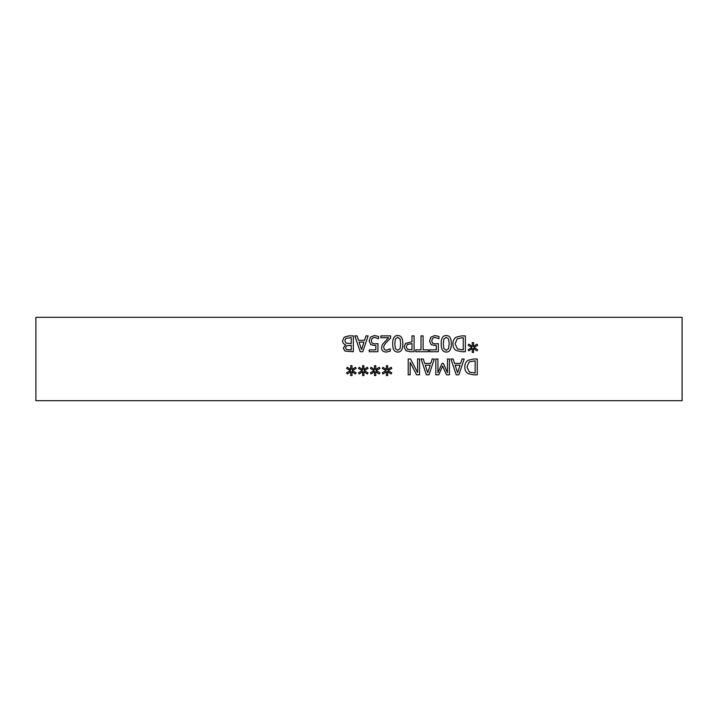 <?xml version="1.0" encoding="UTF-8"?>
<svg xmlns="http://www.w3.org/2000/svg" width="718" height="718" viewBox="0 0 718 718"><rect width="100%" height="100%" fill="white"/><g stroke="black" fill="none" stroke-linecap="round" stroke-linejoin="round"><path stroke-width="1.08" d="M370.775 344.739L369.142 340.915L370.542 337.101L374.437 335.548L378.583 336.446L378.583 338.699L374.392 337.388L372.112 338.349L371.305 340.924L372.202 343.213L374.796 343.949L377.928 343.563L377.928 351.721L369.231 351.721L369.231 349.863L375.882 349.863L375.882 345.636L370.775 344.739M421.008 335.88L423.117 335.88L423.117 349.854L428.431 349.854L428.431 351.721L415.695 351.721L415.695 349.854L421.008 349.854L421.008 335.88M471.905 347.512L468.136 345.322L468.836 344.146L472.309 346.462L472.238 342.585L473.566 342.585L473.503 346.462L476.958 344.137L477.667 345.304L473.907 347.512L477.667 349.711L476.958 350.878L473.494 348.553L473.566 352.43L472.238 352.43L472.327 348.553L468.836 350.869L468.136 349.693L471.905 347.512M457.474 348.948L463.263 349.899L463.263 337.702L457.276 338.761L455.068 343.814L457.474 348.948M456.083 350.465C454 349.11 452.923 346.884 452.878 343.787C452.968 340.781 454.045 338.573 456.109 337.155L461.719 335.88L465.363 335.88L465.363 351.721L461.755 351.721L456.083 350.465M443.338 343.805L443.912 348.643L446.237 350.285L448.597 348.616L449.154 343.787L448.615 339.013L446.237 337.307L443.904 338.977L443.338 343.805M446.237 352.044C442.818 352.053 441.13 349.307 441.184 343.805C441.148 338.214 442.835 335.459 446.237 335.548C449.674 335.512 451.362 338.259 451.308 343.787C451.344 349.406 449.656 352.152 446.237 352.044M431.177 344.739L429.552 340.915L430.944 337.101L434.839 335.548L438.985 336.446L438.985 338.699L434.803 337.388L432.514 338.349L431.706 340.924L432.604 343.213L435.198 343.949L438.33 343.563L438.33 351.721L429.642 351.721L429.642 349.863L436.293 349.863L436.293 345.636L431.177 344.739M407.411 349.298L411.988 349.899L411.988 343.59L407.169 344.532L406.271 346.884L407.411 349.298M405.966 350.734L404.081 346.947L405.464 343.428L411.988 341.786L411.988 335.88L414.089 335.88L414.089 351.721L410.113 351.721L405.966 350.734M394.819 343.805L395.403 348.643L397.718 350.285L400.088 348.616L400.635 343.787L400.097 339.013L397.718 337.307L395.385 338.977L394.819 343.805M397.718 352.044C394.299 352.053 392.611 349.307 392.665 343.805C392.629 338.214 394.317 335.459 397.718 335.548C401.156 335.512 402.852 338.259 402.789 343.787C402.834 349.406 401.138 352.152 397.718 352.044M380.863 337.72L380.863 335.88L390.637 335.88L390.637 338.133L386.814 341.939C384.561 344.308 383.511 346.184 383.681 347.593L384.462 349.585L386.401 350.222L390.305 348.849L390.305 351.111L386.248 352.062C383.188 351.946 381.617 350.492 381.518 347.709L382.344 344.532L388.644 337.72L380.863 337.72M361.531 349.567L363.972 342.109L359.081 342.109L361.531 349.567M365.983 335.88L368.119 335.88L362.778 351.721L360.185 351.721L354.845 335.88L357.061 335.88L358.497 340.314L364.547 340.314L365.983 335.88M346.345 349.513L351.237 349.926L351.237 345.295L346.417 345.816L345.537 347.862L346.345 349.513M346.076 343.123L351.237 343.536L351.237 337.684L345.932 338.349L344.793 340.655L346.076 343.123M345.564 344.694C343.635 344.128 342.639 342.818 342.594 340.745L344.236 337.164L348.795 335.88L353.337 335.88L353.337 351.721L344.981 351.084L343.339 348.158L345.564 344.694M682.1 317.311L35.9 317.311L35.9 400.689L682.1 400.689L682.1 317.311M362.267 370.632L358.497 368.433L359.197 367.266L362.671 369.582L362.599 365.704L363.936 365.704L363.864 369.582L367.32 367.257L368.029 368.424L364.268 370.632L368.029 372.83L367.32 373.997L363.855 371.673L363.936 375.55L362.599 375.55L362.689 371.673L359.197 373.979L358.497 372.813L362.267 370.632M386.042 370.632L382.281 368.433L382.972 367.266L386.455 369.582L386.374 365.704L387.711 365.704L387.648 369.582L391.095 367.257L391.804 368.424L388.043 370.632L391.804 372.83L391.095 373.997L387.63 371.673L387.711 375.55L386.374 375.55L386.464 371.673L382.972 373.979L382.281 372.813L386.042 370.632M435.826 374.841L435.826 359L437.935 359L437.935 372.651L442.064 363.362L443.347 363.362L447.449 372.651L447.449 359L449.405 359L449.405 374.841L446.533 374.841L442.575 366.018L438.752 374.841L435.826 374.841M462.051 359L464.187 359L458.847 374.841L456.253 374.841L450.913 359L453.13 359L454.566 363.434L460.615 363.434L462.051 359M467.974 373.584C465.883 372.22 464.815 369.994 464.761 366.907C464.86 363.9 465.937 361.684 468.001 360.274L473.611 359L477.255 359L477.255 374.841L473.647 374.841L467.974 373.584M432.191 359L434.327 359L428.987 374.841L426.393 374.841L421.053 359L423.27 359L424.706 363.434L430.755 363.434L432.191 359M408.21 374.841L408.21 359L410.57 359L417.58 372.66L417.58 359L419.545 359L419.545 374.841L416.557 374.841L410.175 362.303L410.175 374.841L408.21 374.841M374.15 370.632L370.389 368.433L371.08 367.266L374.563 369.582L374.482 365.704L375.819 365.704L375.756 369.582L379.212 367.257L379.912 368.424L376.151 370.632L379.912 372.83L379.212 373.997L375.747 371.673L375.819 375.55L374.482 375.55L374.572 371.673L371.08 373.979L370.389 372.813L374.15 370.632M350.375 370.632L346.614 368.433L347.306 367.266L350.788 369.582L350.707 365.704L352.044 365.704L351.982 369.582L355.437 367.257L356.137 368.424L352.376 370.632L356.137 372.83L355.437 373.997L351.964 371.673L352.044 375.55L350.707 375.55L350.797 371.673L347.306 373.979L346.614 372.813L350.375 370.632M457.599 372.687L460.041 365.229L455.149 365.229L457.599 372.687M469.357 372.068L475.145 373.019L475.145 360.822L469.168 361.872L466.96 366.934L469.357 372.068M427.74 372.687L430.181 365.229L425.289 365.229L427.74 372.687"/></g></svg>
